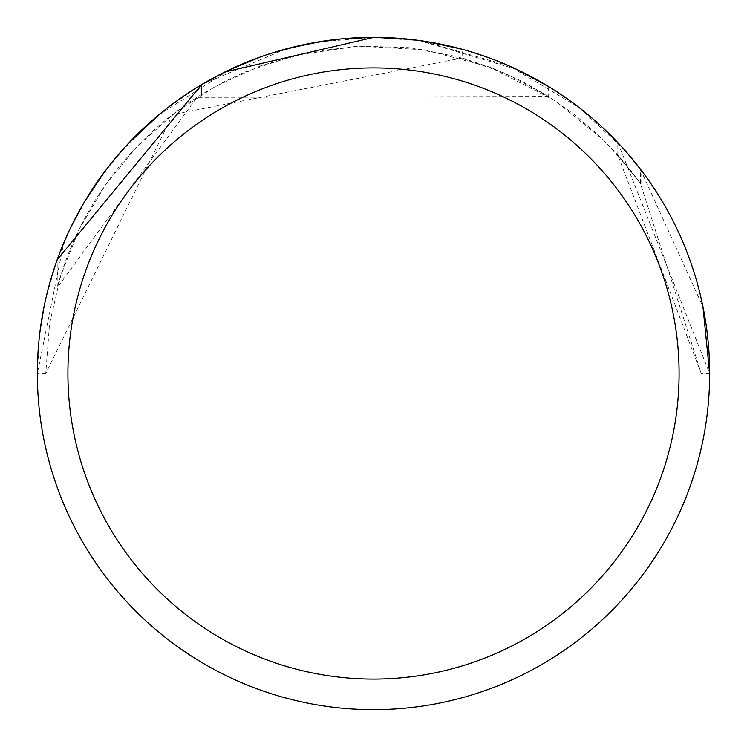 <?xml version="1.0" encoding="UTF-8"?>
<svg xmlns="http://www.w3.org/2000/svg" width="747" height="747" viewBox="0 0 747 747"><rect width="100%" height="100%" fill="white"/><g stroke="black" fill="none" stroke-linecap="round" stroke-linejoin="round"><path stroke-width="0.56" stroke-dasharray="3.73 2.8" d="M318.661 41.869L373.509 37.425L416.088 40.058M418.89 40.431L516.681 69.378M462.122 58.033L172.716 114.534L45.754 373.5L49.554 323.722L60.871 275.101L79.443 228.759L104.841 185.779L136.468 147.15L173.593 113.777L215.36 86.428L260.796 65.745L308.847 52.197L358.392 46.099L408.301 47.603L457.388 56.669L504.533 73.085L548.643 96.475L548.643 86.577L537.28 79.948L513.815 68.033L501.76 62.776L477.062 53.7L451.73 46.575L425.921 41.459L399.794 38.377L373.5 37.35A336.15 336.15 0 0 1 709.65 373.5A336.15 336.15 0 0 1 373.5 709.65A336.15 336.15 0 0 1 37.35 373.5A336.15 336.15 0 0 1 373.5 37.35L335.861 39.46L298.697 45.782L262.477 56.212L227.648 70.638L194.659 88.874L163.91 110.687L135.805 135.805L110.687 163.91L88.874 194.659L70.638 227.648L56.212 262.477L45.782 298.697L39.46 335.861L37.35 373.5L63.812 242.766M407.554 39.087L426.5 41.561M462.15 49.255L491.871 58.882L520.566 71.226L547.99 86.185L573.901 103.618L598.086 123.386L620.337 145.31L630.673 157.029L640.45 169.214L640.45 183.36L620.813 158.429L610.112 146.711L598.861 135.524L574.788 114.851L548.83 96.596L521.238 80.937L492.254 68.024L462.15 57.967L462.15 49.255M640.403 169.233L702.964 306.812M709.65 373.5L701.246 373.5L709.65 373.5L617.797 142.602L617.797 155.012M617.788 142.612L623.894 149.223M623.969 149.316L626.574 152.257M285.933 48.975L201.653 84.598L201.653 94.421L201.653 84.598A336.15 336.15 0 0 0 57.192 259.723L57.192 287.67A327.746 327.746 0 0 1 201.653 94.421L224.903 81.395L244.596 72.17L294.299 55.465L357.785 46.127L424.894 49.806L489.78 67.071L555.404 100.864L604.248 140.744L631.01 170.755L641.01 184.154L641.01 169.952L636.593 164.275L623.894 149.223L578.729 107.269L509.081 65.904L421.336 40.768L373.509 37.406A336.122 336.122 0 0 1 709.622 373.5A336.122 336.122 0 0 1 373.5 709.622A336.122 336.122 0 0 1 37.378 373.5A336.122 336.122 0 0 1 373.5 37.378M224.884 71.992L218.936 74.989M45.754 373.5L37.35 373.5L45.754 373.5M67.426 234.539L84.607 201.746M104.206 172.408L127.793 144.115M158.719 114.973L228.899 70.059M261.058 56.716L274.961 52.122M303.964 44.624L306.223 44.148M328.615 40.366L344.965 38.573M640.45 183.36L640.45 169.214M641.01 184.154L617.778 155.021L701.246 373.5L640.394 183.388M548.615 96.494L197.012 97.353L57.183 287.716L57.183 259.751M373.5 37.35A336.15 336.15 0 0 1 709.65 373.5A336.15 336.15 0 0 1 373.5 709.65A336.15 336.15 0 0 1 37.35 373.5A336.15 336.15 0 0 1 373.5 37.35"/><path stroke-width="1.12" d="M416.088 40.058L418.89 40.431M516.681 69.378L548.625 86.605M344.965 38.573L373.5 37.35A336.15 336.15 0 0 1 709.65 373.5A336.15 336.15 0 0 1 373.5 709.65A336.15 336.15 0 0 1 37.35 373.5A336.15 336.15 0 0 1 373.5 37.35L407.554 39.087M426.5 41.561L462.15 49.255M702.964 306.812L709.65 373.5M626.574 152.257L641.01 169.952M373.5 67.912A305.588 305.588 0 0 1 679.088 373.5A305.588 305.588 0 0 1 373.5 679.088A305.588 305.588 0 0 1 67.912 373.5A305.588 305.588 0 0 1 373.5 67.912M218.936 74.989L201.653 84.598L57.183 259.751M63.812 242.766L67.426 234.539M84.607 201.746L104.206 172.408M127.793 144.115L158.719 114.973M228.899 70.059L261.058 56.716M274.961 52.122L303.964 44.624M306.223 44.148L328.615 40.366M285.933 48.975L318.661 41.869M373.5 37.406L224.884 71.992"/></g></svg>
